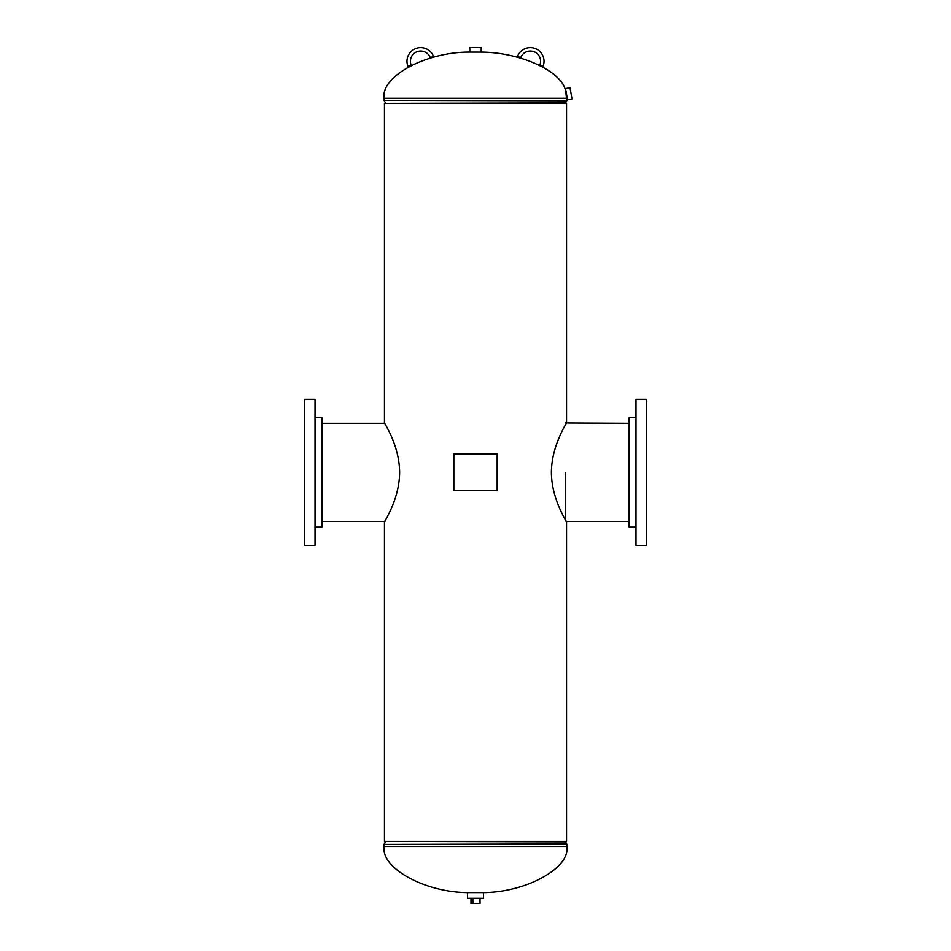 <?xml version="1.0" encoding="UTF-8"?>
<svg xmlns="http://www.w3.org/2000/svg" width="951" height="951" viewBox="0 0 951 951"><rect width="100%" height="100%" fill="white"/><g stroke="black" fill="none" stroke-linecap="round" stroke-linejoin="round"><path stroke-width="1.43" d="M399.622 472.599C399.551 445.163 383.752 422.446 384.454 422.708C383.847 422.66 399.456 444.985 399.622 472.397C399.456 499.762 383.824 522.206 384.454 522.087C383.788 522.242 399.372 499.929 399.622 472.599M384.454 422.708L384.454 103.421L566.546 103.421L566.546 422.708C567.2 422.565 551.639 444.866 551.378 472.195C551.449 499.572 567.188 522.242 566.546 522.087C567.248 522.313 551.556 499.846 551.378 472.397M566.546 522.087L566.546 841.373L384.454 841.373L384.454 522.087M629.122 423.278L566.404 422.957M479.78 52.115C518.794 51.877 560.721 70.457 565.405 90.06L565.797 90.072M471.22 52.115C427.189 51.306 380.459 76.104 384.121 98.322L384.121 100.402L566.879 100.402L565.405 90.06M482.359 892.597C525.606 892.692 570.303 868.299 566.879 846.473L566.748 843.929L384.121 844.393L566.879 844.393M468.641 892.597C425.394 892.692 380.697 868.299 384.121 846.473L566.879 846.473M566.511 94.22L567.497 99.843L571.991 99.059L570.041 87.813L565.536 88.598L566.511 94.22M475.5 52.115L481.206 52.115L481.206 47.55L469.794 47.55L469.794 52.115L475.5 52.115M475.5 892.597L467.5 892.597L467.5 898.315L483.5 898.315L483.5 892.597L475.5 892.597M481.503 898.315L469.497 898.315M480.017 898.885L480.017 903.45L472.861 903.45L472.861 898.885M472.861 903.45L470.983 903.45L470.983 898.885M315.019 527.223L321.878 527.223L321.878 417.572L315.019 417.572M315.019 545.505L315.019 399.301L304.736 399.301L304.736 545.505L315.019 545.505M304.736 530.646L304.736 414.149M635.981 417.572L629.122 417.572L629.122 527.223L635.981 527.223M635.981 399.301L635.981 545.505L646.264 545.505L646.264 399.301L635.981 399.301M646.264 414.149L646.264 530.646M543.116 66.225L539.918 65.001A10.283 10.283 0 0 0 534.01 51.723A10.283 10.283 0 0 0 520.732 57.631L517.534 56.406A13.706 13.706 0 0 1 535.235 48.525A13.706 13.706 0 0 1 543.116 66.225M497.159 454.126L453.841 454.126L453.841 490.668L497.159 490.668L497.159 454.126M407.884 66.225A13.706 13.706 0 0 1 415.765 48.525A13.706 13.706 0 0 1 433.466 56.406L430.268 57.631A10.283 10.283 0 0 0 416.99 51.723A10.283 10.283 0 0 0 411.082 65.001L407.884 66.225M566.867 98.322L384.121 98.322M566.879 100.402L565.524 102.958L385.595 103.421M566.748 100.865L384.121 100.402M385.595 841.373L565.524 841.837L566.748 843.929M565.405 472.397L565.405 520.019M566.546 422.708L565.405 422.708M385.476 102.958L384.252 100.865M384.121 846.473L384.121 844.393M385.476 841.837L384.252 843.929M321.878 423.278L384.775 423.278M321.878 521.517L384.775 521.517M629.122 521.517L566.225 521.517"/></g></svg>
